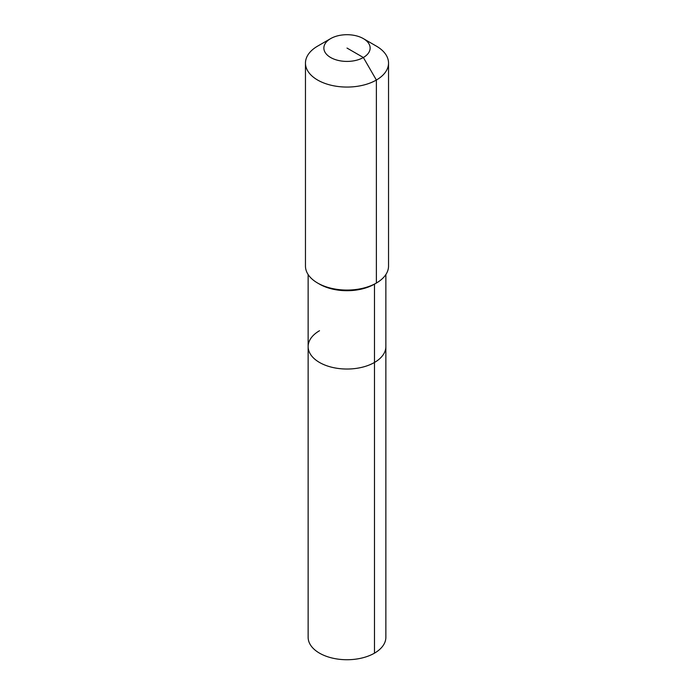 <?xml version="1.0" encoding="UTF-8"?>
<svg xmlns="http://www.w3.org/2000/svg" width="694" height="694" viewBox="0 0 694 694"><rect width="100%" height="100%" fill="white"/><g stroke="black" fill="none" stroke-linecap="round" stroke-linejoin="round"><path stroke-width="1.04" d="M385.864 274.546L385.864 637.292A38.864 22.442 180 0 1 374.482 653.158A38.864 22.442 180 0 1 332.122 658.025A38.864 22.442 180 0 1 308.136 637.292L308.136 346.592A38.864 22.442 180 0 1 319.518 330.726M363.361 38.612A23.145 13.36 180 0 1 363.361 57.507A23.145 13.36 180 0 1 330.639 57.507A23.145 13.36 180 0 1 330.639 38.612A23.145 13.36 180 0 1 363.361 38.612L376.374 46.125A41.536 23.978 180 0 1 388.536 63.085L388.536 266.088A41.536 23.978 180 0 1 376.374 283.039A41.536 23.978 180 0 1 376.374 283.048L374.482 284.132L374.482 362.459A38.864 22.442 180 0 0 385.864 346.592A38.864 22.442 180 0 1 374.482 362.459A38.864 22.442 180 0 1 332.122 367.326A38.864 22.442 180 0 1 308.136 346.592A38.864 22.442 180 0 0 332.122 367.326A38.864 22.442 180 0 0 374.482 362.459L374.482 653.158M388.536 63.085A41.536 23.978 180 0 1 376.374 80.036L376.374 283.048L374.482 284.132A38.864 22.442 180 0 1 319.518 284.132L317.626 283.039A41.536 23.978 180 0 1 305.464 266.088L305.464 63.085A41.536 23.978 180 0 1 317.626 46.125L330.639 38.612L317.626 46.125M376.374 283.048A41.536 23.978 180 0 1 317.626 283.039M347 48.059L363.361 57.507L376.374 80.036A41.536 23.978 180 0 1 331.107 85.241A41.536 23.978 180 0 1 305.464 63.085M308.136 274.546L308.136 346.592M374.482 284.132L376.374 283.039"/></g></svg>
